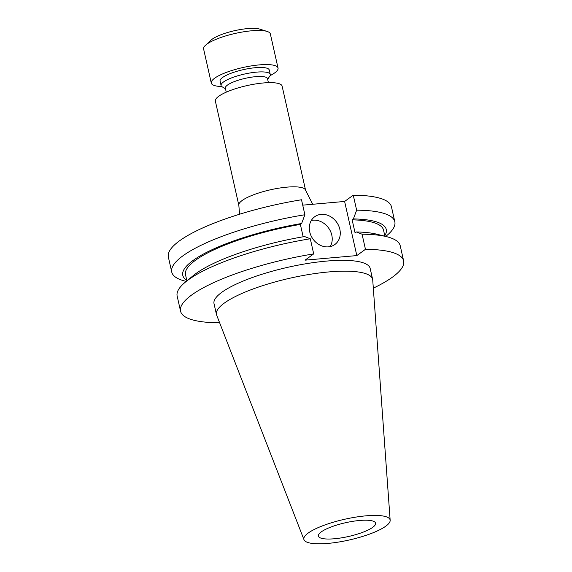 <?xml version="1.0" encoding="UTF-8"?>
<svg xmlns="http://www.w3.org/2000/svg" width="572" height="572" viewBox="0 0 572 572"><rect width="100%" height="100%" fill="white"/><g stroke="black" fill="none" stroke-linecap="round" stroke-linejoin="round"><path stroke-width="0.86" d="M270.07 75.64A34.213 8.215 167.3 0 0 278.035 68.032L270.349 33.934A34.213 8.215 167.3 0 0 267.145 31.446L259.788 29.122A27.006 6.485 167.3 0 0 247.583 28.6A27.006 6.485 167.3 0 0 211.082 40.097L205.434 45.352A34.213 8.215 167.3 0 0 203.603 48.977L211.29 83.076A34.213 8.215 167.3 0 0 221.743 86.529M267.145 31.446A34.213 8.215 167.3 0 0 251.68 30.788A34.213 8.215 167.3 0 0 205.434 45.352M278.035 68.032A34.213 8.215 167.3 0 0 259.366 64.886A34.213 8.215 167.3 0 0 211.29 83.076M267.653 79.286L269.82 76.083A25.211 6.056 167.3 0 0 270.256 74.446L269.255 70.013A25.211 6.056 167.3 0 0 255.498 67.696A25.211 6.056 167.3 0 0 220.07 81.095L221.071 85.528A25.211 6.056 167.3 0 0 222.165 86.822L225.497 88.789M270.256 74.446A25.211 6.056 167.3 0 0 256.499 72.129A25.211 6.056 167.3 0 0 221.071 85.528M268.411 82.661L267.51 78.65A21.607 5.191 167.3 0 0 255.72 76.662A21.607 5.191 167.3 0 0 225.354 88.152L226.255 92.163M305.591 190.29L282.11 86.107A34.213 8.215 167.3 0 0 263.442 82.961A34.213 8.215 167.3 0 0 215.365 101.151L238.839 205.334A34.213 8.215 -12.7 0 1 286.922 187.144A34.213 8.215 -12.7 0 1 305.591 190.29L312.72 204.268M328.457 246.854A17.153 14.536 54 0 0 334.863 244.494A17.153 14.536 54 0 0 338.574 225.54A17.153 14.536 54 0 0 321.135 214.371A17.153 14.536 54 0 0 314.722 216.724A17.153 14.536 54 0 0 311.011 235.678A17.153 14.536 54 0 0 328.457 246.854M330.23 246.575A17.153 14.536 54 0 0 329.093 228.764A17.153 14.536 54 0 0 313.084 220.206A17.153 14.536 54 0 0 311.304 220.485M359.588 520.477A29.315 7.043 -12.7 0 1 375.589 523.173A29.315 7.043 -12.7 0 1 334.391 538.76A29.315 7.043 -12.7 0 1 318.389 536.064A29.315 7.043 -12.7 0 1 359.588 520.477M327.992 543.4A44.194 10.618 -12.7 0 1 303.989 539.703A44.194 10.618 -12.7 0 1 322.515 525.847A44.194 10.618 -12.7 0 1 365.987 515.837A44.194 10.618 -12.7 0 1 390.161 520.284A44.194 10.618 -12.7 0 1 327.992 543.4M303.989 539.703L216.666 315.136A80.037 19.226 -12.7 0 1 216.459 314.471A80.037 19.226 -12.7 0 1 328.943 271.922A80.037 19.226 -12.7 0 1 372.615 279.279A80.037 19.226 -12.7 0 1 372.722 279.973L390.161 520.284M216.459 314.471L214.021 303.646A80.037 19.226 -12.7 0 1 326.505 261.089A80.037 19.226 -12.7 0 1 370.177 268.454L372.615 279.279M403.639 260.911A114.336 27.47 -12.7 0 0 365.458 249.313L362.055 234.198A114.336 27.47 -12.7 0 1 386.879 236.737A114.336 27.47 -12.7 0 1 400.236 245.796L403.639 260.911A114.336 27.47 -12.7 0 1 373.316 288.159M362.055 234.198L356.335 231.96A104.297 25.054 -12.7 0 1 377.019 234.248L386.879 236.737M356.335 231.96L355.076 232.875L352.137 219.834A101.487 24.381 -12.7 0 1 383.519 230.087L384.906 236.236M352.137 219.834L353.396 218.919A104.297 25.054 -12.7 0 1 384.792 235.721M353.396 218.919L356.642 210.174A114.336 27.47 -12.7 0 1 394.823 221.772A114.336 27.47 -12.7 0 1 386.643 235.685L385.721 236.443M356.642 210.174L353.26 195.181A114.336 27.47 -12.7 0 1 391.441 206.778L394.823 221.772M219.441 322.272L218.74 322.787A114.336 27.47 -12.7 0 1 180.559 311.189A114.336 27.47 -12.7 0 1 313.699 253.889L310.296 238.774A114.336 27.47 -12.7 0 0 185.328 282.153A114.336 27.47 -12.7 0 0 177.156 296.067L180.559 311.189M365.458 249.313L356.821 255.584L305.055 260.16L313.699 253.889M185.328 282.153L193.172 275.683A104.297 25.054 -12.7 0 1 304.576 236.536L310.296 238.774M186.901 280.859L185.514 274.71A101.487 24.381 -12.7 0 1 300.372 224.41L303.16 236.779M186.787 280.344A104.297 25.054 -12.7 0 1 301.637 223.495L300.372 224.41M186.25 281.395L185.092 281.109A114.336 27.47 -12.7 0 1 171.743 272.05A114.336 27.47 -12.7 0 1 304.883 214.75L301.637 223.495M302.717 205.155L344.616 201.451L356.821 255.584M353.26 195.181L344.616 201.451M171.743 272.05L168.361 257.05A114.336 27.47 -12.7 0 1 301.501 199.757L304.883 214.75M238.839 205.334L239.568 214.235"/></g></svg>
